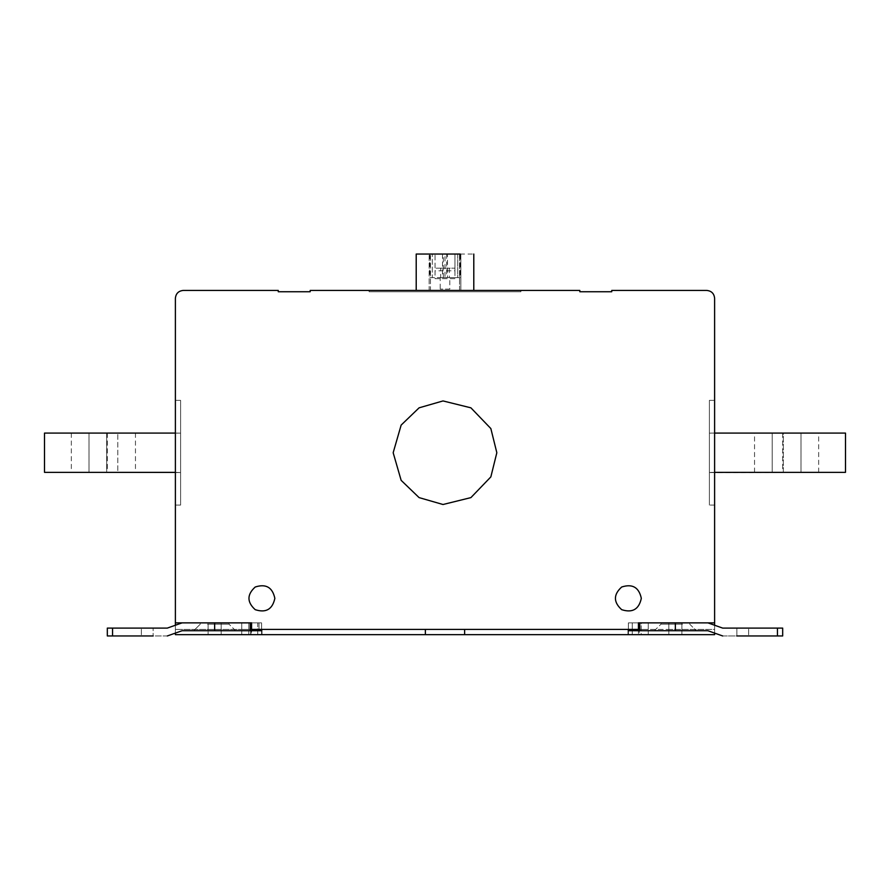 <?xml version="1.0" encoding="UTF-8"?>
<svg xmlns="http://www.w3.org/2000/svg" width="890" height="890" viewBox="0 0 890 890"><rect width="100%" height="100%" fill="white"/><g stroke="black" fill="none" stroke-linecap="round" stroke-linejoin="round"><path stroke-width="0.67" stroke-dasharray="4.45 3.34" d="M783.322 433.085L772.209 433.085C749.424 433.085 749.424 433.085 772.209 433.085C749.424 433.085 749.424 433.085 772.209 433.085C749.424 433.085 749.424 433.085 772.209 433.085C749.424 433.085 749.424 433.085 772.209 433.085L783.322 433.085L783.322 472.356L772.209 472.356C749.424 472.356 749.424 472.356 772.209 472.356C749.424 472.356 749.424 472.356 772.209 472.356L801 472.356L772.209 472.356C749.424 472.356 749.424 472.356 772.209 472.356C749.424 472.356 749.424 472.356 772.209 472.356L801 472.356L772.209 472.356C749.424 472.356 749.424 472.356 772.209 472.356C749.424 472.356 749.424 472.356 772.209 472.356L801 472.356L783.322 472.356L783.322 433.085L800.989 433.085L772.209 433.085L801 433.085L772.209 433.085C749.424 433.085 749.424 433.085 772.209 433.085C749.424 433.085 749.424 433.085 772.209 433.085L783.322 433.085L783.322 472.356M714.614 472.356L845.5 472.356L845.5 433.085L845.5 472.356L845.5 433.085L711.889 433.085L709.386 433.152L709.386 472.557L711.666 472.356L709.397 472.557L709.386 433.152L709.386 472.557L711.666 472.356L709.397 472.557L709.386 433.152L711.889 433.085L845.5 433.085L711.889 433.085L845.5 433.085L845.5 472.356L711.666 472.356L845.5 472.356L845.5 433.085L714.614 433.085M709.386 400.367L714.614 400.367L714.614 505.075L714.614 400.367L714.614 505.075L709.386 505.075L714.614 505.075L714.614 400.367L714.614 505.075L709.386 505.075L709.386 400.367L709.386 505.075L714.614 505.075L714.614 400.367L709.386 400.367L714.614 400.367L709.386 400.367L709.386 505.075L709.386 400.367L714.614 400.367L709.386 400.367L709.386 505.075L714.614 505.075L709.386 505.075L709.386 400.367M711.666 472.356L845.5 472.356L709.397 472.557L709.386 433.152L711.889 433.085L709.386 433.152L709.386 472.557L711.666 472.356M520.917 291.742L369.083 291.742L520.917 291.742L369.083 291.742L369.083 290.429L369.083 291.742L520.917 291.742L369.083 291.742L369.083 290.429L520.917 290.429L520.917 291.742L520.917 290.429L369.083 290.429L369.083 291.742L520.917 291.742L520.917 290.429L520.917 291.742L520.917 290.429L369.083 290.429L520.917 290.429L520.917 291.742M454.946 270.794L454.946 278.648L435.054 278.648L435.054 254.039L460.842 254.039L454.946 254.039L454.946 278.648L435.054 278.648L435.054 270.794L454.946 270.794L454.946 268.179L435.054 268.179L435.054 254.039L454.946 254.039L454.946 268.179L435.054 268.179L435.054 270.794M460.842 290.429L459.529 290.429L460.842 290.429L460.842 254.039L460.842 290.429M430.471 290.429L429.158 290.429L429.158 254.039L429.158 290.429L459.529 290.429L430.471 290.429L430.471 254.039L430.471 290.429M440.684 268.179L449.317 268.179L440.684 268.179L440.684 277.602L449.317 277.602L440.684 277.602M447.514 254.039L457.694 254.039L457.694 277.602L460.175 277.602L460.175 254.039L457.694 254.039L457.694 277.602L447.514 277.602L447.514 254.039L445 254.039L445 277.602L447.514 277.602M449.795 289.117L440.205 289.117L449.795 289.117L449.795 277.602L440.205 277.602L440.205 289.117M445 254.039L429.826 254.039L429.826 277.602L440.205 277.602M429.826 277.602L432.306 277.602L432.306 254.039L432.306 277.602L445 277.602M449.795 277.602L460.175 277.602M416.209 254.039L429.826 254.039M460.175 254.039L473.792 254.039M416.209 290.429L459.396 290.429C477.763 290.429 477.763 290.429 459.396 290.429L416.209 290.429L459.396 290.429C477.763 290.429 477.763 290.429 459.396 290.429L416.209 290.429M369.083 291.742L369.083 290.429L369.083 291.742M369.083 290.429L520.917 290.429L369.083 290.429M641.323 598.347C638.953 609.35 632.412 613.132 621.687 609.672C613.344 602.118 613.344 594.565 621.687 587.011C632.412 583.551 638.953 587.333 641.323 598.347M274.854 598.347C272.485 609.35 265.943 613.132 255.219 609.672C246.875 602.118 246.875 594.565 255.219 587.011C265.943 583.551 272.485 587.333 274.854 598.347M496.831 452.721L490.846 476.895L470.91 497.61L443.009 504.508L419.09 497.61L401.145 480.344L393.169 452.721L401.145 425.097L419.09 407.831L443.009 400.934L470.91 407.831L490.846 428.557L496.831 452.721M241.768 634.648L241.768 622.866L221.187 622.866L221.187 634.648L221.187 622.866L208.104 622.866L208.104 634.648L261.571 634.648L251.559 634.648L251.559 630.721L182.105 630.721L177.166 632.467L182.105 630.721L250.246 630.721L250.257 622.866L175.386 622.866L175.386 634.648L208.104 634.648L208.104 622.866L175.386 622.866L175.386 298.284C175.886 293.544 178.501 290.93 183.24 290.429L278.259 290.429L278.259 291.742L310.187 291.742L310.187 290.429L579.813 290.429L579.813 291.742L611.741 291.742L611.741 290.429L706.76 290.429C711.499 290.93 714.114 293.544 714.614 298.284L714.614 622.866L681.896 622.866L681.896 634.648L714.614 634.648L714.614 622.866L638.442 622.866L639.743 622.866L639.743 630.721L675.354 630.721L638.275 630.721L638.442 622.866L638.442 634.648L628.429 634.648L628.429 622.866L638.275 622.866L638.275 630.721L638.275 622.866L628.429 622.866L638.275 622.866L628.429 622.866L628.429 634.648L639.031 634.648L639.031 630.721M106.678 433.085L117.791 433.085C140.576 433.085 140.576 433.085 117.791 433.085C140.576 433.085 140.576 433.085 117.791 433.085L106.678 433.085L106.678 472.356L117.791 472.356L89 472.356L117.791 472.356C140.576 472.356 140.576 472.356 117.791 472.356C140.576 472.356 140.576 472.356 117.791 472.356L89 472.356L117.791 472.356C140.576 472.356 140.576 472.356 117.791 472.356C140.576 472.356 140.576 472.356 117.791 472.356L89 472.356L106.678 472.356L106.678 433.085L89 433.085L117.791 433.085C140.576 433.085 140.576 433.085 117.791 433.085C140.576 433.085 140.576 433.085 117.791 433.085L89 433.085L117.791 433.085C140.576 433.085 140.576 433.085 117.791 433.085C140.576 433.085 140.576 433.085 117.791 433.085L106.678 433.085L106.678 472.356M175.386 472.356L180.603 472.557L180.614 433.152L44.5 433.085L175.386 433.085M180.603 472.557L44.5 472.356L180.603 472.557L44.5 472.356L44.5 433.085L44.5 472.356L180.603 472.557L180.614 433.152L180.614 472.557L44.5 472.356L44.5 433.085L178.111 433.085L180.614 433.152L178.111 433.085L180.614 433.152L180.614 472.557L180.614 433.152L178.111 433.085L44.5 433.085L44.5 472.356L44.5 433.085L178.111 433.085L180.614 433.152L180.614 472.557M180.614 505.075L180.614 400.367L180.614 505.075L175.386 505.075L175.386 400.367L180.614 400.367L180.614 505.075L180.614 400.367L180.614 505.075L175.386 505.075L180.614 505.075L180.614 400.367L175.386 400.367L175.386 505.075L175.386 400.367L180.614 400.367L175.386 400.367L175.386 505.075L180.614 505.075L175.386 505.075L175.386 400.367L180.614 400.367L175.386 400.367L175.386 505.075L180.614 505.075M117.791 472.356C140.576 472.356 140.576 472.356 117.791 472.356C140.576 472.356 140.576 472.356 117.791 472.356L117.791 433.085L117.791 472.356M464.636 629.408L464.636 634.648L425.364 634.648L464.636 634.648L425.364 634.648L464.636 634.648L464.636 629.408L464.636 634.648L425.364 634.648L425.364 629.408L464.636 629.408L425.364 629.408L425.364 634.648L425.364 629.408L464.636 629.408L425.364 629.408L425.364 634.648L425.364 629.408L464.636 629.408L464.636 634.648L464.636 629.408L425.364 629.408M660.959 622.866L682.552 622.866L660.959 622.866L682.552 622.866L660.959 622.866L660.959 624.179L682.552 624.179L660.959 624.179L682.552 624.179L660.959 624.179L654.417 630.721L685.823 630.721C699.184 630.721 699.184 630.721 685.823 630.721L654.417 630.721L685.823 630.721C699.184 630.721 699.184 630.721 685.823 630.721L654.417 630.721L685.823 630.721C699.184 630.721 699.184 630.721 685.823 630.721L654.417 630.721L685.823 630.721C699.184 630.721 699.184 630.721 685.823 630.721L654.417 630.721L660.959 624.179L682.552 624.179L660.959 624.179L682.552 624.179L660.959 624.179L660.959 622.866L682.552 622.866L660.959 622.866M250.969 634.648L250.969 630.721L261.604 630.721L251.725 630.721L251.725 622.866L261.571 622.866L261.571 634.648L261.571 622.866L251.725 622.866L261.604 622.866L251.725 622.866L251.725 629.408L261.571 629.408L251.559 629.408L251.559 622.866L251.559 630.721L251.725 622.866L261.571 622.866L251.725 622.866L251.725 629.408L250.835 629.408L250.835 622.866L250.257 622.866L250.257 630.721L250.835 630.721L250.835 622.866L214.646 622.866L251.559 622.866L251.559 634.648L638.442 634.648L638.442 630.721L639.743 630.721L639.743 622.866L675.354 622.866L639.165 622.866L639.165 630.721M777.437 635.961L777.437 628.106L777.437 635.961L777.437 628.106L777.437 635.961L777.437 628.106L777.437 635.961L782.677 635.961L782.677 628.106L748.646 628.106C733.46 628.106 733.46 628.106 748.646 628.106C733.46 628.106 733.46 628.106 748.646 628.106C733.46 628.106 733.46 628.106 748.646 628.106C733.46 628.106 733.46 628.106 748.646 628.106L777.437 628.106L722.713 628.106L777.437 628.106L777.437 635.961L722.702 635.961L712.834 632.467L722.702 635.961L782.677 635.961L782.677 628.106L782.677 635.961L748.646 635.961C733.46 635.961 733.46 635.961 748.646 635.961C733.46 635.961 733.46 635.961 748.646 635.961L782.677 635.961L782.677 628.106L777.437 628.106L782.677 628.106L782.677 635.961L777.437 635.961L782.677 635.961L782.677 628.106L748.646 628.106L782.677 628.106L782.677 635.961L736.864 635.961L736.864 628.106L736.864 635.961M707.895 630.721L712.834 632.467L707.895 630.721L675.354 630.721L707.895 630.721L675.354 630.721L675.354 622.866L707.906 622.866L639.743 622.866L639.743 630.721L675.354 630.721L675.354 622.866L707.906 622.866L717.774 626.36M628.396 629.408L628.396 622.866L628.396 630.721L628.396 622.866L637.14 622.866L628.396 622.866L637.14 622.866L628.396 622.866L628.396 630.721L639.743 630.721M681.896 634.648L681.896 622.866L632.256 622.866L641.201 622.866L639.165 622.866L639.165 629.408L638.275 629.408L638.275 622.866L637.14 622.866L638.275 622.866L638.275 629.408L628.429 629.408L628.429 622.866L628.429 629.408L638.442 629.408L638.442 622.866L641.201 622.866L641.201 634.648L632.256 634.648L681.896 634.648M714.614 622.866L681.896 622.866L681.896 629.408L681.896 622.866L668.813 622.866L668.813 634.648L668.813 622.866L632.256 622.866L641.201 622.866L641.201 629.408L639.165 629.408M648.231 634.648L648.231 622.866L648.231 629.408L639.298 629.408L639.298 622.866L639.298 634.648M632.256 634.648L632.256 622.866L632.256 629.408L641.201 629.408M639.031 634.648L641.201 634.648M229.042 622.866L207.448 622.866L229.042 622.866L207.448 622.866L229.042 622.866L229.042 624.179L207.448 624.179L229.042 624.179L207.448 624.179L229.042 624.179L235.583 630.721L204.177 630.721C190.816 630.721 190.816 630.721 204.177 630.721L235.583 630.721L204.177 630.721C190.816 630.721 190.816 630.721 204.177 630.721L235.583 630.721L204.177 630.721C190.816 630.721 190.816 630.721 204.177 630.721L235.583 630.721L204.177 630.721C190.816 630.721 190.816 630.721 204.177 630.721L235.583 630.721L229.042 624.179L207.448 624.179L229.042 624.179L207.448 624.179L229.042 624.179L229.042 622.866L207.448 622.866L229.042 622.866M250.702 634.648L250.702 622.866L175.386 622.866M257.744 634.648L257.744 622.866L241.768 622.866L241.768 629.408L175.386 629.408L714.614 629.408L714.614 634.648M248.799 634.648L248.799 622.866L257.744 622.866L250.702 622.866L250.702 629.408L241.768 629.408M112.563 635.961L112.563 628.106L112.563 635.961L112.563 628.106L112.563 635.961L112.563 628.106L112.563 635.961L107.323 635.961L107.323 628.106L141.354 628.106C156.54 628.106 156.54 628.106 141.354 628.106C156.54 628.106 156.54 628.106 141.354 628.106C156.54 628.106 156.54 628.106 141.354 628.106C156.54 628.106 156.54 628.106 141.354 628.106L112.563 628.106L167.287 628.106L112.563 628.106L112.563 635.961L141.354 635.961L107.323 635.961L167.298 635.961L177.166 632.467L167.298 635.961L107.323 635.961L107.323 628.106L107.323 635.961L107.323 628.106L112.563 628.106L107.323 628.106L107.323 635.961L141.354 635.961C156.54 635.961 156.54 635.961 141.354 635.961C156.54 635.961 156.54 635.961 141.354 635.961L107.323 635.961L107.323 628.106L141.354 628.106L107.323 628.106L107.323 635.961L153.136 635.961L153.136 628.106L153.136 635.961M250.257 622.866L182.094 622.866L172.226 626.36L182.094 622.866L250.257 622.866L250.257 630.721L182.105 630.721M250.835 629.408L248.799 629.408L248.799 622.866L257.744 622.866L257.744 629.408L250.702 629.408M464.636 634.648L425.364 634.648M175.386 634.648L175.386 624.38M208.104 629.408L208.104 622.866L208.104 629.408M221.187 629.408L221.187 622.866L221.187 629.408M248.799 629.408L257.744 629.408M261.604 629.408L261.604 622.866L261.604 630.721L261.604 622.866L261.604 630.721L259.001 630.721L259.001 622.866L261.604 622.866L259.001 622.866L259.001 630.721L250.246 630.721M261.571 629.408L261.571 622.866L261.571 629.408M141.354 635.961C156.54 635.961 156.54 635.961 141.354 635.961C156.54 635.961 156.54 635.961 141.354 635.961L141.354 628.106L141.354 635.961M112.563 628.106L167.287 628.106M167.298 635.961L177.166 632.467M182.094 622.866L172.226 626.36M748.646 635.961C733.46 635.961 733.46 635.961 748.646 635.961C733.46 635.961 733.46 635.961 748.646 635.961L748.646 628.106L748.646 635.961M777.437 628.106L722.713 628.106M722.702 635.961L712.834 632.467M714.614 624.38L714.614 629.408L668.813 629.408L668.813 622.866L668.813 629.408L648.231 629.408M639.298 629.408L632.256 629.408M639.743 622.866L675.354 622.866L675.354 630.721M707.906 622.866L675.354 622.866M782.677 433.085L782.677 472.356M772.209 472.356L772.209 433.085L772.209 472.356M801 472.356L801 433.085L800.989 472.356M459.529 290.429L459.529 254.039L459.529 290.429M446.624 254.039L446.624 277.602M443.376 277.602L443.376 254.039M442.486 254.039L442.486 277.602M89.011 433.085L89.011 472.356L89 433.085M107.323 433.085L107.323 472.356M637.14 629.408L637.14 630.721M630.999 630.721L630.999 629.408M252.86 629.408L252.86 630.721M214.646 622.866L214.646 630.721M259.001 630.721L259.001 629.408M754.542 472.356L754.542 433.085M818.667 472.356L818.667 433.085M449.317 268.179L449.317 277.602M71.334 433.085L71.334 472.356M135.458 433.085L135.458 472.356M689.75 622.866L689.75 624.179L696.292 630.721L689.75 624.179L689.75 622.866M627.973 629.408L627.973 634.648M628.24 629.408L628.24 630.721M200.25 624.179L200.25 622.866L200.25 624.179L193.709 630.721L200.25 624.179M262.027 629.408L262.027 634.648M261.76 630.721L261.76 629.408"/><path stroke-width="1.33" d="M714.614 433.085L845.5 433.085L845.5 472.356L714.614 472.356M460.175 254.039L416.209 254.039L416.209 290.429M641.323 598.347C638.953 609.35 632.412 613.132 621.687 609.672C613.344 602.118 613.344 594.565 621.687 587.011C632.412 583.551 638.953 587.333 641.323 598.347M274.854 598.347C272.485 609.35 265.943 613.132 255.219 609.672C246.875 602.118 246.875 594.565 255.219 587.011C265.943 583.551 272.485 587.333 274.854 598.347M496.831 452.721L490.846 476.895L470.91 497.61L443.009 504.508L419.09 497.61L401.145 480.344L393.169 452.721L401.145 425.097L419.09 407.831L443.009 400.934L470.91 407.831L490.846 428.557L496.831 452.721M714.614 622.866L714.614 298.284C714.114 293.544 711.499 290.93 706.76 290.429L611.741 290.429L611.741 291.742L579.813 291.742L579.813 290.429L310.187 290.429L310.187 291.742L278.259 291.742L278.259 290.429L183.24 290.429C178.501 290.93 175.886 293.544 175.386 298.284L175.386 622.866L251.559 622.866L251.559 629.408L638.442 629.408L638.442 622.866L714.614 622.866L714.614 624.38M175.386 433.085L44.5 433.085L44.5 472.356L175.386 472.356M425.364 629.408L425.364 634.648L464.636 634.648L464.636 629.408M736.864 635.961L777.437 635.961L777.437 628.106L782.677 628.106L782.677 635.961L777.437 635.961M722.713 628.106L717.774 626.36L722.713 628.106L717.774 626.36L722.713 628.106L777.437 628.106M153.136 635.961L112.563 635.961L112.563 628.106L107.323 628.106L107.323 635.961L112.563 635.961M167.287 628.106L172.226 626.36L167.287 628.106L172.226 626.36L167.287 628.106L112.563 628.106M714.614 633.713L714.614 634.648L464.636 634.648M425.364 634.648L175.386 634.648L175.386 633.713M175.386 624.38L175.386 622.866M182.105 630.721L177.166 632.467L182.105 630.721L261.604 630.721L261.604 629.408M250.246 630.721L250.257 622.866M177.166 632.467L167.298 635.961M172.226 626.36L182.094 622.866M707.895 630.721L712.834 632.467L707.895 630.721L628.396 630.721L628.396 629.408M712.834 632.467L722.702 635.961M639.754 630.721L639.743 622.866M717.774 626.36L707.906 622.866M252.86 630.721L252.86 629.408M259.001 629.408L259.001 630.721M214.646 622.866L214.646 630.721M630.999 629.408L630.999 630.721M637.14 630.721L637.14 629.408M675.354 622.866L675.354 630.721M473.792 290.429L473.792 254.039M261.76 630.721L261.76 629.408M628.24 629.408L628.24 630.721"/></g></svg>
